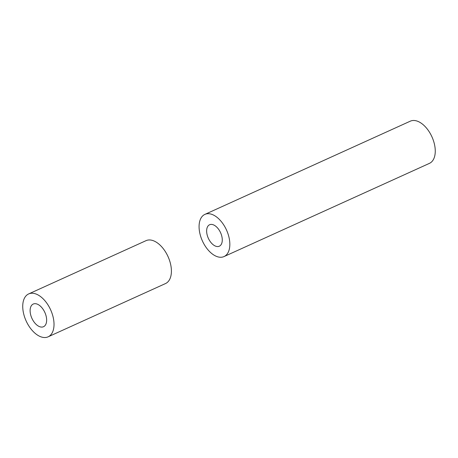 <?xml version="1.0" encoding="UTF-8"?>
<svg xmlns="http://www.w3.org/2000/svg" width="458" height="458" viewBox="0 0 458 458"><rect width="100%" height="100%" fill="white"/><g stroke="black" fill="none" stroke-linecap="round" stroke-linejoin="round"><path stroke-width="0.69" d="M229.676 241.326A23.163 13.23 65.6 0 1 224.025 256.572A23.163 13.23 65.6 0 1 208.796 250.749A23.163 13.23 65.6 0 1 199.236 229.635A23.163 13.23 65.6 0 1 204.886 214.39A23.163 13.23 65.6 0 1 220.115 220.212A23.163 13.23 65.6 0 1 229.676 241.326M204.886 214.39L410.311 121.17A23.163 13.23 65.6 0 1 425.534 126.992A23.163 13.23 65.6 0 1 435.1 148.106A23.163 13.23 65.6 0 1 429.449 163.357L224.025 256.572M206.718 232.509A11.776 6.727 65.6 0 1 209.587 224.752A11.776 6.727 65.6 0 1 217.332 227.718A11.776 6.727 65.6 0 1 222.193 238.452A11.776 6.727 65.6 0 1 219.325 246.204A11.776 6.727 65.6 0 1 211.579 243.244A11.776 6.727 65.6 0 1 206.718 232.509M53.855 321.321A23.553 13.454 65.6 0 1 48.113 336.83A23.553 13.454 65.6 0 1 32.627 330.905A23.553 13.454 65.6 0 1 22.9 309.436A23.553 13.454 65.6 0 1 28.648 293.933A23.553 13.454 65.6 0 1 44.134 299.853A23.553 13.454 65.6 0 1 53.855 321.321M28.648 293.933L146.028 240.662A23.553 13.454 65.6 0 1 161.514 246.587A23.553 13.454 65.6 0 1 171.24 268.056A23.553 13.454 65.6 0 1 165.498 283.565L48.113 336.83M30.199 312.241A12.446 7.105 65.6 0 1 33.234 304.049A12.446 7.105 65.6 0 1 41.42 307.175A12.446 7.105 65.6 0 1 46.556 318.522A12.446 7.105 65.6 0 1 43.521 326.714A12.446 7.105 65.6 0 1 35.34 323.583A12.446 7.105 65.6 0 1 30.199 312.241"/></g></svg>
